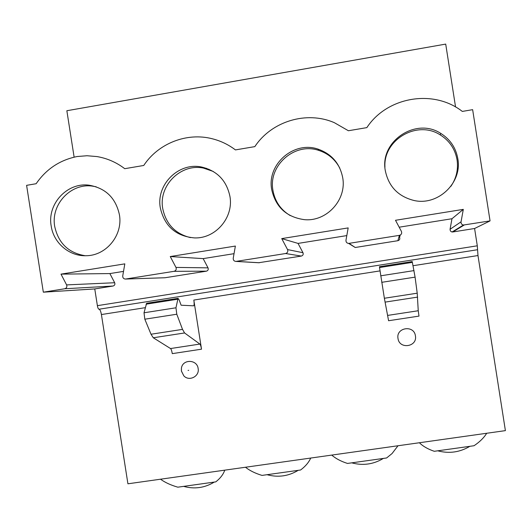 <?xml version="1.0" encoding="UTF-8"?>
<svg xmlns="http://www.w3.org/2000/svg" width="532" height="532" viewBox="0 0 532 532"><rect width="100%" height="100%" fill="white"/><g stroke="black" fill="none" stroke-linecap="round" stroke-linejoin="round"><path stroke-width="0.8" d="M74.128 157.159L66.852 110.729L445.71 44.096L455.558 106.992M64.738 288.763L43.331 292.181L26.6 185.342L36.143 183.72C46.244 169.056 59.916 159.992 77.173 156.521L87.055 155.743L96.944 156.568C107.158 158.297 116.422 162.34 124.741 168.691L143.753 165.465C158.337 143.281 187.058 132.069 212.594 138.845C220.933 140.993 228.547 144.684 235.437 149.911L254.841 146.619C271.52 121.283 306.498 110.583 334.322 122.666L348.4 130.746L366.854 127.62C386.937 96.857 433.327 88.744 462.315 111.421L472.642 109.672L490.058 220.893L474.591 228.501L477.297 245.804L477.982 255.546L505.4 430.627L127.919 483.801L101.413 314.545C100.794 311.213 99.996 309.444 98.999 309.232C98.334 309.092 97.795 307.902 97.383 305.661L94.763 288.936L113.07 286.023L64.738 288.763C66.64 288.131 67.265 286.841 66.606 284.899L114.673 282.738C115.231 284.387 114.693 285.485 113.07 286.023M490.058 220.893L463.439 225.036C461.716 224.644 460.918 223.573 461.044 221.831L463.312 209.375L395.495 220.288L401.407 231.367C402.092 233.368 401.421 234.698 399.399 235.357L348.646 243.423C346.771 243.177 345.886 242.113 345.973 240.231L348.181 227.909L281.734 238.602L287.546 249.568L302.981 252.72C303.553 254.402 302.994 255.52 301.312 256.072L285.584 253.525C287.566 252.866 288.218 251.55 287.546 249.568M285.584 253.525L235.982 261.418C234.073 261.245 233.156 260.188 233.229 258.259L235.377 246.063L170.26 256.55L175.966 267.41L208.019 267.855C208.584 269.525 208.045 270.628 206.389 271.174L174.05 271.32C175.992 270.675 176.631 269.372 175.966 267.41M174.05 271.32L125.499 279.054C123.597 278.914 122.673 277.87 122.732 275.922L124.82 263.859L60.994 274.133L66.606 284.899M271.692 189.505C275.616 207.061 286.469 217.103 304.251 219.636C326.488 221.984 346.851 199.919 342.714 177.748C339.882 163.484 331.642 153.934 318.01 149.113C293.757 140.648 266.778 164.328 271.692 189.505M160.332 207.939C164.581 226.273 175.972 236.261 194.513 237.91C215.58 238.782 233.821 217.522 229.937 196.421C226.572 180.514 217.089 170.706 201.495 167.008C178.559 162.074 155.916 184.724 160.332 207.939M51.192 226.007C53.566 242.951 69.246 256.371 86.011 255.719C106.214 255.812 123.138 235.124 119.414 214.715C115.717 197.904 105.582 188.062 89.017 185.196C67.212 182.143 47.062 203.995 51.192 226.007M385.321 170.699C388.606 186.466 398.089 196.375 413.776 200.431C437.723 206.23 462.454 182.928 457.819 158.696C455.864 147.763 450.192 139.337 440.802 133.419C415.791 116.887 379.396 141.539 385.321 170.699M450.823 186.393C456.343 178.333 458.424 169.509 457.074 159.906C455.146 149.093 449.533 140.754 440.243 134.902C417.148 119.727 383.033 139.843 384.949 167.241M339.802 168.152C335.167 159.394 328.158 153.475 318.774 150.41C294.775 142.031 268.081 165.452 272.943 190.37C274.924 201.402 280.69 209.808 290.233 215.593M213.246 171.444L203.483 168.099C180.787 163.218 158.37 185.628 162.745 208.597C165.991 224.105 175.208 233.774 190.403 237.611M96.152 186.772L92.162 186.087C70.576 183.068 50.633 204.687 54.716 226.472C58.42 243.27 68.595 253.019 85.24 255.726M43.331 292.181L94.763 288.936M461.044 221.831L450.059 229.279L450.331 230.841L451.302 231.759L452.732 231.979L474.591 228.501M348.646 243.423L355.223 247.493L397.883 240.703L399.399 235.357M258.658 262.742L301.312 256.072M125.499 279.054L164.973 277.757L206.389 271.174M123.517 271.387L109.878 273.574L114.673 282.738M234.033 253.671L203.157 258.618L208.019 267.855M346.804 235.596L298.04 243.41L302.981 252.72M400.27 235.064L399.579 237.325C400.164 239.021 399.599 240.145 397.883 240.703M450.059 229.279L451.981 218.732L399.186 227.197M60.994 274.133L109.878 273.574M170.26 256.55L203.157 258.618M281.734 238.602L298.04 243.41M463.312 209.375L451.981 218.732M193.828 300.068C194.293 303.44 194.233 305.361 193.648 305.82L181.126 305.222L179.191 299.988L178.04 298.352L175.959 307.795L176.79 314.226L182.516 329.381L184.577 332.959L199.879 344.071C200.498 344.689 201.043 346.399 201.515 349.185L193.828 300.068L380.014 270.894M198.137 368.53C197.133 359.286 182.675 358.947 181.425 368.124L181.385 371.05L183.819 375.851C189.146 381.75 199.746 376.35 198.137 368.53M415.419 335.852C414.089 324.653 395.835 327.426 398.002 338.472C399.313 349.644 417.573 346.924 415.419 335.852M188.687 370.325L188.055 370.425M160.511 479.212C165.139 482.537 170.912 485.197 177.834 487.179L215.786 481.866C220.348 478.268 223.334 474.364 224.75 470.162M183.593 486.374C194.493 489.347 204.727 487.911 214.31 482.072M419.382 442.744C422.993 446.308 427.967 449.161 434.292 451.296L474.039 445.73C479.738 441.906 483.954 437.75 486.694 433.261M437.723 450.817C449.114 453.823 459.828 452.32 469.869 446.315M208.956 169.249L209.063 169.602M206.509 168.305L206.649 168.83M331.749 455.093C335.712 458.577 340.959 461.357 347.489 463.439L386.624 457.966L392.064 453.543L398.009 445.756M351.719 462.847C362.944 465.846 373.497 464.37 383.379 458.418M245.465 467.242C249.767 470.647 255.287 473.367 262.017 475.402L300.553 470.009L301.152 469.57C305.734 466.019 308.919 462.175 310.708 458.052M267.017 474.697C278.076 477.683 288.47 476.226 298.199 470.335M178.04 298.352L146.613 303.293L144.019 312.783L144.817 319.2L151.015 334.236L153.289 337.773L170.526 348.546C171.218 349.158 171.803 350.854 172.282 353.634L201.515 349.185M418.245 310.741L417.214 293.192L415.086 277.132L412.22 261.571L379.442 266.725L379.542 267.53L384.363 298.259L388.586 320.73L418.99 316.108L418.245 310.741L387.715 315.403M452.732 231.979L464.203 225.016M355.223 247.493L349.078 243.39M259.377 262.742L236.275 261.392M165.166 277.737L125.725 279.034M477.297 245.804L97.383 305.661M477.576 249.721L98.999 309.232M145.229 307.682L101.413 314.545M477.982 255.546L413.078 265.714M170.526 348.546L199.879 344.071M153.289 337.773L184.577 332.959M151.015 334.236L182.516 329.381M144.817 319.2L176.79 314.226M144.019 312.783L175.959 307.795M146.054 304.184L177.568 299.237M417.653 297.102L385.035 302.123M417.214 293.192L384.363 298.259M415.086 277.132L381.717 282.326M414.042 270.595L380.706 275.809M412.413 262.369L379.542 267.53M440.243 134.902L440.802 133.419M318.774 150.41L318.01 149.113M203.483 168.099L201.495 167.008M92.162 186.087L89.017 185.196M452.087 231.992L463.439 225.036M259.124 262.768L235.982 261.418M181.425 368.124L181.439 371.063L183.819 375.851"/></g></svg>
